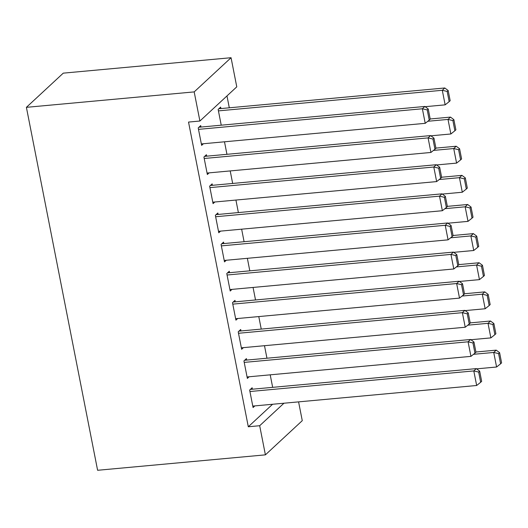 <?xml version="1.0" encoding="UTF-8"?>
<svg xmlns="http://www.w3.org/2000/svg" width="528" height="528" viewBox="0 0 528 528"><rect width="100%" height="100%" fill="white"/><g stroke="black" fill="none" stroke-linecap="round" stroke-linejoin="round"><path stroke-width="0.79" d="M229.304 107.798L226.974 95.924M298.584 401.874L302.267 420.664L265.399 454.852L259.684 425.72L283.952 403.22M272.573 404.27L248.305 426.769L188.529 122.074L199.901 121.031L236.775 86.843L231.059 57.717L63.274 73.148L26.4 107.336L97.607 470.283L265.399 454.852M264.495 345.701L266.95 358.222M246.708 360.083L246.418 358.624L243.929 360.934L247.361 378.418L249.137 376.768M253.064 287.443L255.526 299.963M235.277 301.825L234.993 300.366L232.498 302.676L235.93 320.153L237.706 318.509M241.639 229.185L244.094 241.705M223.846 243.566L223.562 242.108L221.067 244.418L224.499 261.895L226.274 260.251M230.208 170.927L232.663 183.447M212.414 185.308L212.131 183.85L209.642 186.16L213.068 203.636L214.843 201.993M220.915 108.57L220.631 107.111L218.143 109.421L221.232 125.189M200.99 127.05L200.699 125.591L198.211 127.901L201.637 145.378L203.412 143.735M206.699 156.176L206.415 154.724L203.927 157.034L207.352 174.511L209.128 172.861M224.492 141.794L226.948 154.315M218.13 214.434L217.846 212.982L215.358 215.292L218.783 232.769L220.559 231.119M235.924 200.053L238.379 212.573M229.561 272.699L229.277 271.24L226.783 273.55L230.215 291.027L231.99 289.384M247.355 258.311L249.81 270.831M240.992 330.957L240.709 329.498L238.214 331.808L241.646 349.285L243.421 347.642M258.779 316.569L261.241 329.089M252.424 389.215L252.133 387.757L249.645 390.067L253.07 407.543L254.846 405.9M270.211 374.827L272.666 387.347M248.305 426.769L259.684 425.72M199.901 121.031L194.185 91.898L26.4 107.336M231.059 57.717L194.185 91.898M198.495 129.36L422.367 108.768L424.855 106.458L198.924 127.241M201.353 143.926L425.225 123.328L422.367 108.768L427.238 109.916L429.238 120.113L430.234 119.189L428.234 108.992L427.238 109.916M424.855 106.458L428.234 108.992M429.238 120.113L425.225 123.328M218.427 110.88L442.292 90.288L445.15 104.848L425.165 106.689M447.17 91.436L449.17 101.633L450.166 100.709L448.166 90.512L447.17 91.436L442.292 90.288L444.787 87.978L218.856 108.761M445.15 104.848L449.17 101.633M448.166 90.512L444.787 87.978M204.211 158.486L428.083 137.894L430.571 135.584L204.64 156.367M207.068 173.052L430.934 152.46L428.083 137.894L432.953 139.049L434.953 149.239L435.95 148.315L433.95 138.125L432.953 139.049M430.571 135.584L433.95 138.125M434.953 149.239L430.934 152.46M209.926 187.618L433.792 167.026L436.286 164.716L210.355 185.5M212.784 202.184L436.649 181.586L433.792 167.026L438.669 168.175L440.669 178.372L441.665 177.448L439.666 167.251L438.669 168.175M436.286 164.716L439.666 167.251M440.669 178.372L436.649 181.586M427.786 121.275L448.008 119.414L450.866 133.98L430.881 135.821M452.885 120.569L454.885 130.759L455.882 129.842L453.882 119.645L452.885 120.569L448.008 119.414L450.503 117.104L430.195 118.972M450.866 133.98L454.885 130.759M453.882 119.645L450.503 117.104M433.501 150.407L453.724 148.546L456.581 163.112L436.597 164.947M458.601 149.695L460.601 159.892L461.597 158.968L459.598 148.771L458.601 149.695L453.724 148.546L456.218 146.236L435.91 148.104M456.581 163.112L460.601 159.892M459.598 148.771L456.218 146.236M215.642 216.744L439.507 196.152L442.002 193.842L216.071 214.625M218.5 231.31L442.365 210.718L439.507 196.152L444.385 197.307L446.384 207.497L447.381 206.573L445.381 196.383L444.385 197.307M442.002 193.842L445.381 196.383M446.384 207.497L442.365 210.718M221.357 245.876L445.223 225.284L447.718 222.974L221.786 243.758M224.215 260.443L448.081 239.844L445.223 225.284L450.1 226.433L452.1 236.63L453.097 235.706L451.097 225.509L450.1 226.433M447.718 222.974L451.097 225.509M452.1 236.63L448.081 239.844M439.217 179.533L459.439 177.672L462.297 192.238L442.312 194.08M464.317 178.827L466.316 189.024L467.313 188.1L465.313 177.903L464.317 178.827L459.439 177.672L461.934 175.362L441.619 177.23M462.297 192.238L466.316 189.024M465.313 177.903L461.934 175.362M444.932 208.666L465.155 206.804L468.013 221.371L448.028 223.205M470.026 207.953L472.025 218.15L473.022 217.226L471.022 207.029L470.026 207.953L465.155 206.804L467.65 204.494L447.335 206.362M468.013 221.371L472.025 218.15M471.022 207.029L467.65 204.494M227.073 275.009L450.938 254.41L453.433 252.1L227.502 272.884M229.931 289.568L453.796 268.976L450.938 254.41L455.809 255.565L457.816 265.756L458.812 264.832L456.806 254.641L455.809 255.565M453.433 252.1L456.806 254.641M457.816 265.756L453.796 268.976M450.641 237.791L470.87 235.93L473.728 250.496L453.743 252.338M475.741 237.085L477.741 247.282L478.738 246.358L476.738 236.161L475.741 237.085L470.87 235.93L473.359 233.62L453.05 235.495M473.728 250.496L477.741 247.282M476.738 236.161L473.359 233.62M232.789 304.135L456.654 283.543L459.149 281.233L233.218 302.016M235.64 318.701L459.512 298.109L456.654 283.543L461.525 284.691L463.525 294.888L464.521 293.964L462.521 283.767L461.525 284.691M459.149 281.233L462.521 283.767M463.525 294.888L459.512 298.109M456.357 266.924L476.586 265.063L479.444 279.629L459.459 281.464M481.457 266.211L483.457 276.408L484.453 275.484L482.453 265.287L481.457 266.211L476.586 265.063L479.074 262.753L458.766 264.62M479.444 279.629L483.457 276.408M482.453 265.287L479.074 262.753M238.498 333.267L462.37 312.668L464.858 310.358L238.933 331.142M241.355 347.827L465.227 327.235L462.37 312.668L467.24 313.823L469.24 324.02L470.237 323.096L468.237 312.899L467.24 313.823M464.858 310.358L468.237 312.899M469.24 324.02L465.227 327.235M462.073 296.05L482.302 294.188L485.159 308.755L465.175 310.596M487.172 295.343L489.172 305.54L490.169 304.616L488.169 294.419L487.172 295.343L482.302 294.188L484.79 291.885L464.482 293.753M485.159 308.755L489.172 305.54M488.169 294.419L484.79 291.885M244.213 362.393L468.085 341.801L470.573 339.491L244.642 360.274M247.071 376.959L470.943 356.367L468.085 341.801L472.956 342.949L474.956 353.146L475.952 352.222L473.953 342.025L472.956 342.949M470.573 339.491L473.953 342.025M474.956 353.146L470.943 356.367M467.788 325.182L488.017 323.321L490.875 337.887L470.89 339.722M492.888 324.476L494.888 334.666L495.884 333.742L493.885 323.552L492.888 324.476L488.017 323.321L490.505 321.011L470.197 322.879M490.875 337.887L494.888 334.666M493.885 323.552L490.505 321.011M249.929 391.525L473.801 370.927L476.289 368.617L250.358 389.4M252.787 406.085L476.659 385.493L473.801 370.927L478.672 372.082L480.671 382.279L481.668 381.355L479.668 371.158L478.672 372.082M476.289 368.617L479.668 371.158M480.671 382.279L476.659 385.493M473.504 354.308L493.733 352.453L496.591 367.013L476.599 368.854M498.604 353.602L500.603 363.799L501.6 362.875L499.6 352.678L498.604 353.602L493.733 352.453L496.221 350.143L475.913 352.011M496.591 367.013L500.603 363.799M499.6 352.678L496.221 350.143"/></g></svg>
